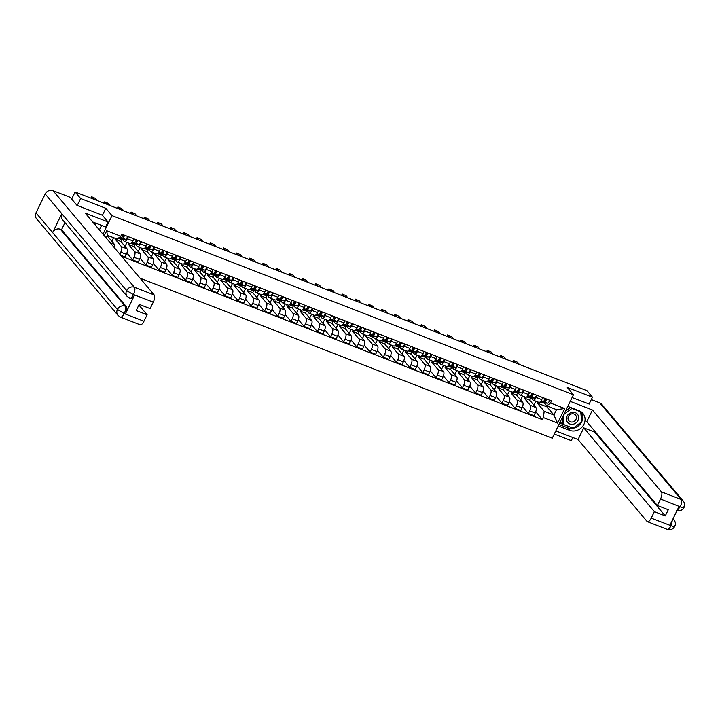 <?xml version="1.0" encoding="UTF-8"?>
<svg xmlns="http://www.w3.org/2000/svg" width="720" height="720" viewBox="0 0 720 720"><rect width="100%" height="100%" fill="white"/><g stroke="black" fill="none" stroke-linecap="round" stroke-linejoin="round"><path stroke-width="1.08" d="M554.274 434.061L571.275 440.658L572.805 437.517M140.067 278.208L552.258 438.21L573.453 394.749L112.005 215.631L105.831 208.305L80.64 198.522L75.132 191.988L586.962 390.663L592.47 397.206L567.27 387.423L573.453 394.749M589.077 404.154L592.47 397.206M80.64 198.522L77.247 205.479M71.667 199.053L75.132 191.988M115.677 238.527L115.29 239.319L121.464 246.645A4.536 1.773 111.2 0 1 120.789 252.162L119.808 254.169M124.407 241.488L129.987 243.657A4.536 1.773 -68.8 0 0 132.903 240.939L127.323 238.77A4.536 1.773 111.2 0 1 124.407 241.488A4.536 1.773 111.2 0 1 124.092 241.263L122.346 239.184M127.323 238.77L128.331 236.7M111.834 241.299L113.589 237.708M120.771 255.303L125.082 256.977L126.369 254.322A4.536 1.773 -68.8 0 0 127.044 248.814L120.87 241.488L122.004 239.166M132.903 240.939L133.911 238.869M129.042 243.288L128.484 244.44L134.658 251.766A4.536 1.773 111.2 0 1 133.983 257.283L132.687 259.929L138.267 262.098L139.563 259.443A4.536 1.773 -68.8 0 0 140.238 253.935L134.064 246.609L135.189 244.287M141.525 241.821L140.508 243.891A4.536 1.773 111.2 0 1 137.592 246.609A4.536 1.773 111.2 0 1 137.286 246.384L135.54 244.305M125.028 246.42L126.945 242.478M126.9 253.062L132.687 259.929M137.592 246.609L143.172 248.778A4.536 1.773 -68.8 0 0 146.088 246.06L147.105 243.981M142.236 248.409L141.669 249.561L147.843 256.887A4.536 1.773 111.2 0 1 147.168 262.395L145.872 265.05L151.452 267.219L152.748 264.564A4.536 1.773 -68.8 0 0 153.423 259.056L147.249 251.73L148.383 249.408M154.71 246.942L153.702 249.012A4.536 1.773 111.2 0 1 150.786 251.73A4.536 1.773 111.2 0 1 150.471 251.496L148.725 249.426M138.213 251.532L140.139 247.599M140.085 258.174L145.872 265.05M150.786 251.73L156.366 253.89A4.536 1.773 -68.8 0 0 159.282 251.181L160.29 249.102M155.421 253.53L154.863 254.682L161.037 262.008A4.536 1.773 111.2 0 1 160.362 267.516L159.066 270.171L164.646 272.331L165.942 269.685A4.536 1.773 -68.8 0 0 166.617 264.177L160.443 256.842L161.568 254.529M167.895 252.054L166.887 254.133A4.536 1.773 111.2 0 1 163.971 256.851A4.536 1.773 111.2 0 1 163.665 256.617L161.919 254.547M151.407 256.653L153.324 252.711M153.279 263.295L159.066 270.171M163.971 256.851L169.551 259.011A4.536 1.773 -68.8 0 0 172.467 256.302L173.475 254.223M168.606 258.651L168.048 259.803L174.222 267.129A4.536 1.773 111.2 0 1 173.547 272.637L172.251 275.292L177.831 277.452L179.127 274.806A4.536 1.773 -68.8 0 0 179.802 269.298L173.628 261.963L174.762 259.65M181.089 257.175L180.072 259.254A4.536 1.773 111.2 0 1 177.165 261.963A4.536 1.773 111.2 0 1 176.85 261.738L175.104 259.668M164.592 261.774L166.518 257.832M166.464 268.416L172.251 275.292M177.165 261.963L182.745 264.132A4.536 1.773 -68.8 0 0 185.652 261.414L186.669 259.344M181.8 263.763L181.233 264.915L187.416 272.25A4.536 1.773 111.2 0 1 186.732 277.758L185.445 280.404L191.025 282.573L192.312 279.927A4.536 1.773 -68.8 0 0 192.996 274.41L186.813 267.084L187.947 264.771M194.274 262.296L193.266 264.375A4.536 1.773 111.2 0 1 190.35 267.084A4.536 1.773 111.2 0 1 190.044 266.859L188.289 264.78M177.777 266.895L179.703 262.953M179.649 273.537L185.445 280.404M190.35 267.084L195.93 269.253A4.536 1.773 -68.8 0 0 198.846 266.535L199.854 264.465M194.985 268.884L194.427 270.036L200.601 277.371A4.536 1.773 111.2 0 1 199.926 282.879L198.63 285.525L204.21 287.694L205.506 285.039A4.536 1.773 -68.8 0 0 206.181 279.531L200.007 272.205L201.132 269.883M207.468 267.417L206.451 269.487A4.536 1.773 111.2 0 1 203.535 272.205A4.536 1.773 111.2 0 1 203.229 271.98L201.483 269.901M190.971 272.016L192.888 268.074M192.843 278.658L198.63 285.525M203.535 272.205L209.115 274.374A4.536 1.773 -68.8 0 0 212.031 271.656L213.048 269.586M208.179 274.005L207.612 275.157L213.786 282.483A4.536 1.773 111.2 0 1 213.111 288L211.824 290.646L217.404 292.815L218.691 290.16A4.536 1.773 -68.8 0 0 219.366 284.652L213.192 277.326L214.326 275.004M220.653 272.538L219.645 274.608A4.536 1.773 111.2 0 1 216.729 277.326A4.536 1.773 111.2 0 1 216.414 277.101L214.668 275.022M204.156 277.137L206.082 273.195M206.028 283.779L211.824 290.646M216.729 277.326L222.309 279.495A4.536 1.773 -68.8 0 0 225.225 276.777L226.233 274.698M221.364 279.126L220.806 280.278L226.98 287.604A4.536 1.773 111.2 0 1 226.305 293.112L225.009 295.767L230.589 297.936L231.885 295.281A4.536 1.773 -68.8 0 0 232.56 289.773L226.386 282.447L227.511 280.125M233.847 277.659L232.83 279.729A4.536 1.773 111.2 0 1 229.914 282.447A4.536 1.773 111.2 0 1 229.608 282.213L227.862 280.143M217.35 282.249L219.267 278.316M219.222 288.891L225.009 295.767M229.914 282.447L235.494 284.607A4.536 1.773 -68.8 0 0 238.41 281.898L239.418 279.819M234.558 284.247L233.991 285.399L240.165 292.725A4.536 1.773 111.2 0 1 239.49 298.233L238.194 300.888L243.774 303.048L245.07 300.402A4.536 1.773 -68.8 0 0 245.745 294.894L239.571 287.559L240.705 285.246M247.032 282.78L246.024 284.85A4.536 1.773 111.2 0 1 243.108 287.568A4.536 1.773 111.2 0 1 242.793 287.334L241.047 285.264M230.535 287.37L232.461 283.428M232.407 294.012L238.194 300.888M243.108 287.568L248.688 289.728A4.536 1.773 -68.8 0 0 251.604 287.019L252.612 284.94M247.743 289.368L247.185 290.52L253.359 297.846A4.536 1.773 111.2 0 1 252.684 303.354L251.388 306.009L256.968 308.169L258.264 305.523A4.536 1.773 -68.8 0 0 258.939 300.015L252.765 292.68L253.89 290.367M260.217 287.892L259.209 289.971A4.536 1.773 111.2 0 1 256.293 292.68A4.536 1.773 111.2 0 1 255.987 292.455L254.241 290.385M243.729 292.491L245.646 288.549M245.601 299.133L251.388 306.009M256.293 292.68L261.873 294.849A4.536 1.773 -68.8 0 0 264.789 292.14L265.797 290.061M260.928 294.48L260.37 295.632L266.544 302.967A4.536 1.773 111.2 0 1 265.869 308.475L264.573 311.121L270.153 313.29L271.449 310.644A4.536 1.773 -68.8 0 0 272.124 305.127L265.95 297.801L267.084 295.488M273.411 293.013L272.394 295.092A4.536 1.773 111.2 0 1 269.487 297.801A4.536 1.773 111.2 0 1 269.172 297.576L267.426 295.497M256.914 297.612L258.84 293.67M258.786 304.254L264.573 311.121M269.487 297.801L275.067 299.97A4.536 1.773 -68.8 0 0 277.974 297.252L278.991 295.182M274.122 299.601L273.555 300.753L279.738 308.088A4.536 1.773 111.2 0 1 279.054 313.596L277.767 316.242L283.347 318.411L284.634 315.756A4.536 1.773 -68.8 0 0 285.318 310.248L279.135 302.922L280.269 300.6M286.596 298.134L285.588 300.213A4.536 1.773 111.2 0 1 282.672 302.922A4.536 1.773 111.2 0 1 282.366 302.697L280.611 300.618M270.099 302.733L272.025 298.791M271.971 309.375L277.767 316.242M282.672 302.922L288.252 305.091A4.536 1.773 -68.8 0 0 291.168 302.373L292.176 300.303M287.307 304.722L286.749 305.874L292.923 313.2A4.536 1.773 111.2 0 1 292.248 318.717L290.952 321.363L296.532 323.532L297.828 320.877A4.536 1.773 -68.8 0 0 298.503 315.369L292.329 308.043L293.454 305.721M299.79 303.255L298.773 305.325A4.536 1.773 111.2 0 1 295.857 308.043A4.536 1.773 111.2 0 1 295.551 307.818L293.805 305.739M283.293 307.854L285.21 303.912M285.165 314.496L290.952 321.363M295.857 308.043L301.437 310.212A4.536 1.773 -68.8 0 0 304.353 307.494L305.37 305.424M300.501 309.843L299.934 310.995L306.108 318.321A4.536 1.773 111.2 0 1 305.433 323.829L304.146 326.484L309.726 328.653L311.013 325.998A4.536 1.773 -68.8 0 0 311.688 320.49L305.514 313.164L306.648 310.842M312.975 308.376L311.967 310.446A4.536 1.773 111.2 0 1 309.051 313.164A4.536 1.773 111.2 0 1 308.736 312.93L306.99 310.86M296.478 312.966L298.404 309.033M298.35 319.608L304.146 326.484M309.051 313.164L314.631 315.324A4.536 1.773 -68.8 0 0 317.547 312.615L318.555 310.536M313.686 314.964L313.128 316.116L319.302 323.442A4.536 1.773 111.2 0 1 318.627 328.95L317.331 331.605L322.911 333.774L324.207 331.119A4.536 1.773 -68.8 0 0 324.882 325.611L318.708 318.276L319.833 315.963M326.169 313.497L325.152 315.567A4.536 1.773 111.2 0 1 322.236 318.285A4.536 1.773 111.2 0 1 321.93 318.051L320.184 315.981M309.672 318.087L311.589 314.145M311.544 324.729L317.331 331.605M322.236 318.285L327.816 320.445A4.536 1.773 -68.8 0 0 330.732 317.736L331.74 315.657M326.88 320.085L326.313 321.237L332.487 328.563A4.536 1.773 111.2 0 1 331.812 334.071L330.516 336.726L336.096 338.886L337.392 336.24A4.536 1.773 -68.8 0 0 338.067 330.732L331.893 323.397L333.027 321.084M339.354 318.609L338.346 320.688A4.536 1.773 111.2 0 1 335.43 323.397A4.536 1.773 111.2 0 1 335.115 323.172L333.369 321.102M322.857 323.208L324.783 319.266M324.729 329.85L330.516 336.726M335.43 323.397L341.01 325.566A4.536 1.773 -68.8 0 0 343.917 322.857L344.934 320.778M340.065 325.197L339.507 326.349L345.681 333.684A4.536 1.773 111.2 0 1 345.006 339.192L343.71 341.847L349.29 344.007L350.586 341.361A4.536 1.773 -68.8 0 0 351.261 335.844L345.087 328.518L346.212 326.205M352.539 323.73L351.531 325.809A4.536 1.773 111.2 0 1 348.615 328.518A4.536 1.773 111.2 0 1 348.309 328.293L346.563 326.223M336.051 328.329L337.968 324.387M337.923 334.971L343.71 341.847M348.615 328.518L354.195 330.687A4.536 1.773 -68.8 0 0 357.111 327.969L358.119 325.899M353.25 330.318L352.692 331.47L358.866 338.805A4.536 1.773 111.2 0 1 358.191 344.313L356.895 346.959L362.475 349.128L363.771 346.473A4.536 1.773 -68.8 0 0 364.446 340.965L358.272 333.639L359.406 331.326M365.733 328.851L364.716 330.93A4.536 1.773 111.2 0 1 361.809 333.639A4.536 1.773 111.2 0 1 361.494 333.414L359.748 331.335M349.236 333.45L351.162 329.508M351.108 340.092L356.895 346.959M361.809 333.639L367.389 335.808A4.536 1.773 -68.8 0 0 370.296 333.09L371.313 331.02M366.444 335.439L365.877 336.591L372.06 343.917A4.536 1.773 111.2 0 1 371.376 349.434L370.089 352.08L375.669 354.249L376.956 351.594A4.536 1.773 -68.8 0 0 377.64 346.086L371.457 338.76L372.591 336.438M378.918 333.972L377.91 336.042A4.536 1.773 111.2 0 1 374.994 338.76A4.536 1.773 111.2 0 1 374.688 338.535L372.933 336.456M362.421 338.571L364.347 334.629M364.293 345.213L370.089 352.08M374.994 338.76L380.574 340.929A4.536 1.773 -68.8 0 0 383.49 338.211L384.498 336.141M379.629 340.56L379.071 341.712L385.245 349.038A4.536 1.773 111.2 0 1 384.57 354.546L383.274 357.201L388.854 359.37L390.15 356.715A4.536 1.773 -68.8 0 0 390.825 351.207L384.651 343.881L385.776 341.559M392.112 339.093L391.095 341.163A4.536 1.773 111.2 0 1 388.179 343.881A4.536 1.773 111.2 0 1 387.873 343.656L386.127 341.577M375.615 343.683L377.532 339.75M377.487 350.325L383.274 357.201M388.179 343.881L393.759 346.041A4.536 1.773 -68.8 0 0 396.675 343.332L397.692 341.253M392.823 345.681L392.256 346.833L398.43 354.159A4.536 1.773 111.2 0 1 397.755 359.667L396.468 362.322L402.048 364.491L403.335 361.836A4.536 1.773 -68.8 0 0 404.01 356.328L397.836 348.993L398.97 346.68M405.297 344.214L404.289 346.284A4.536 1.773 111.2 0 1 401.373 349.002A4.536 1.773 111.2 0 1 401.058 348.768L399.312 346.698M388.8 348.804L390.726 344.862M390.672 355.446L396.468 362.322M401.373 349.002L406.953 351.162A4.536 1.773 -68.8 0 0 409.869 348.453L410.877 346.374M406.008 350.802L405.45 351.954L411.624 359.28A4.536 1.773 111.2 0 1 410.949 364.788L409.653 367.443L415.233 369.603L416.529 366.957A4.536 1.773 -68.8 0 0 417.204 361.449L411.03 354.114L412.155 351.801M418.482 349.326L417.474 351.405A4.536 1.773 111.2 0 1 414.558 354.123A4.536 1.773 111.2 0 1 414.252 353.889L412.506 351.819M401.994 353.925L403.911 349.983M403.866 360.567L409.653 367.443M414.558 354.123L420.138 356.283A4.536 1.773 -68.8 0 0 423.054 353.574L424.062 351.495M419.202 355.923L418.635 357.066L424.809 364.401A4.536 1.773 111.2 0 1 424.134 369.909L422.838 372.564L428.418 374.724L429.714 372.078A4.536 1.773 -68.8 0 0 430.389 366.561L424.215 359.235L425.349 356.922M431.676 354.447L430.659 356.526A4.536 1.773 111.2 0 1 427.752 359.235A4.536 1.773 111.2 0 1 427.437 359.01L425.691 356.94M415.179 359.046L417.105 355.104M417.051 365.688L422.838 372.564M427.752 359.235L433.332 361.404A4.536 1.773 -68.8 0 0 436.239 358.686L437.256 356.616M432.387 361.035L431.829 362.187L438.003 369.522A4.536 1.773 111.2 0 1 437.328 375.03L436.032 377.676L441.612 379.845L442.908 377.199A4.536 1.773 -68.8 0 0 443.583 371.682L437.409 364.356L438.534 362.043M444.861 359.568L443.853 361.647A4.536 1.773 111.2 0 1 440.937 364.356A4.536 1.773 111.2 0 1 440.631 364.131L438.885 362.052M428.373 364.167L430.29 360.225M430.245 370.809L436.032 377.676M440.937 364.356L446.517 366.525A4.536 1.773 -68.8 0 0 449.433 363.807L450.441 361.737M445.572 366.156L445.014 367.308L451.188 374.634A4.536 1.773 111.2 0 1 450.513 380.151L449.217 382.797L454.797 384.966L456.093 382.311A4.536 1.773 -68.8 0 0 456.768 376.803L450.594 369.477L451.728 367.155M458.055 364.689L457.038 366.759A4.536 1.773 111.2 0 1 454.131 369.477A4.536 1.773 111.2 0 1 453.816 369.252L452.07 367.173M441.558 369.288L443.484 365.346M443.43 375.93L449.217 382.797M454.131 369.477L459.711 371.646A4.536 1.773 -68.8 0 0 462.618 368.928L463.635 366.858M458.766 371.277L458.199 372.429L464.382 379.755A4.536 1.773 111.2 0 1 463.698 385.272L462.411 387.918L467.991 390.087L469.278 387.432A4.536 1.773 -68.8 0 0 469.962 381.924L463.779 374.598L464.913 372.276M471.24 369.81L470.232 371.88A4.536 1.773 111.2 0 1 467.316 374.598A4.536 1.773 111.2 0 1 467.01 374.373L465.255 372.294M454.743 374.409L456.669 370.467M456.615 381.051L462.411 387.918M467.316 374.598L472.896 376.767A4.536 1.773 -68.8 0 0 475.812 374.049L476.82 371.97M471.951 376.398L471.393 377.55L477.567 384.876A4.536 1.773 111.2 0 1 476.892 390.384L475.596 393.039L481.176 395.208L482.472 392.553A4.536 1.773 -68.8 0 0 483.147 387.045L476.973 379.719L478.098 377.397M484.434 374.931L483.417 377.001A4.536 1.773 111.2 0 1 480.501 379.719A4.536 1.773 111.2 0 1 480.195 379.485L478.449 377.415M467.937 379.521L469.854 375.579M469.809 386.163L475.596 393.039M480.501 379.719L486.081 381.879A4.536 1.773 -68.8 0 0 488.997 379.17L490.014 377.091M485.145 381.519L484.578 382.671L490.752 389.997A4.536 1.773 111.2 0 1 490.077 395.505L488.79 398.16L494.37 400.32L495.657 397.674A4.536 1.773 -68.8 0 0 496.332 392.166L490.158 384.831L491.292 382.518M497.619 380.043L496.611 382.122A4.536 1.773 111.2 0 1 493.695 384.84A4.536 1.773 111.2 0 1 493.38 384.606L491.634 382.536M481.122 384.642L483.048 380.7M482.994 391.284L488.79 398.16M493.695 384.84L499.275 387A4.536 1.773 -68.8 0 0 502.191 384.291L503.199 382.212M498.33 386.64L497.772 387.792L503.946 395.118A4.536 1.773 111.2 0 1 503.271 400.626L501.975 403.281L507.555 405.441L508.851 402.795A4.536 1.773 -68.8 0 0 509.526 397.278L503.352 389.952L504.477 387.639M510.804 385.164L509.796 387.243A4.536 1.773 111.2 0 1 506.88 389.952A4.536 1.773 111.2 0 1 506.574 389.727L504.828 387.657M494.316 389.763L496.233 385.821M496.188 396.405L501.975 403.281M506.88 389.952L512.46 392.121A4.536 1.773 -68.8 0 0 515.376 389.403L516.384 387.333M511.524 391.752L510.957 392.904L517.131 400.239A4.536 1.773 111.2 0 1 516.456 405.747L515.16 408.393L520.74 410.562L522.036 407.916A4.536 1.773 -68.8 0 0 522.711 402.399L516.537 395.073L517.671 392.76M523.998 390.285L522.981 392.364A4.536 1.773 111.2 0 1 520.074 395.073A4.536 1.773 111.2 0 1 519.759 394.848L518.013 392.769M507.501 394.884L509.427 390.942M509.373 401.526L515.16 408.393M520.074 395.073L525.654 397.242A4.536 1.773 -68.8 0 0 528.561 394.524L529.578 392.454M524.709 396.873L524.151 398.025L530.325 405.36A4.536 1.773 111.2 0 1 529.65 410.868L528.354 413.514L533.934 415.683L535.23 413.028A4.536 1.773 -68.8 0 0 535.905 407.52L529.731 400.194L530.856 397.872M537.183 395.406L536.175 397.476A4.536 1.773 111.2 0 1 533.259 400.194A4.536 1.773 111.2 0 1 532.953 399.969L531.207 397.89M520.695 400.005L522.612 396.063M522.567 406.647L528.354 413.514M533.259 400.194L538.839 402.363A4.536 1.773 -68.8 0 0 541.755 399.645L542.763 397.575M524.151 398.025L529.731 400.194M510.957 392.904L516.537 395.073M497.772 387.792L503.352 389.952M484.578 382.671L490.158 384.831M471.393 377.55L476.973 379.719M458.199 372.429L463.779 374.598M445.014 367.308L450.594 369.477M431.829 362.187L437.409 364.356M418.635 357.066L424.215 359.235M405.45 351.954L411.03 354.114M392.256 346.833L397.836 348.993M379.071 341.712L384.651 343.881M365.877 336.591L371.457 338.76M352.692 331.47L358.272 333.639M339.507 326.349L345.087 328.518M326.313 321.237L331.893 323.397M313.128 316.116L318.708 318.276M299.934 310.995L305.514 313.164M286.749 305.874L292.329 308.043M273.555 300.753L279.135 302.922M260.37 295.632L265.95 297.801M247.185 290.52L252.765 292.68M233.991 285.399L239.571 287.559M220.806 280.278L226.386 282.447M207.612 275.157L213.192 277.326M194.427 270.036L200.007 272.205M181.233 264.915L186.813 267.084M168.048 259.803L173.628 261.963M154.863 254.682L160.443 256.842M141.669 249.561L147.249 251.73M128.484 244.44L134.064 246.609M115.29 239.319L120.87 241.488M110.259 242.829L114.525 244.485L107.685 236.367L108.072 235.575M107.037 236.115L107.685 236.367M104.238 235.683L106.659 230.715L120.87 236.232L117.153 239.094L107.433 235.323L106.146 237.951M537.894 401.994L537.336 403.146L547.056 406.917L553.896 415.035L556.524 409.653L546.804 405.873L550.521 403.011L551.511 400.968L121.86 234.189L120.87 236.232M550.521 403.011L564.723 408.528L557.604 423.126L543.393 417.609L544.176 411.264L553.896 415.035L557.604 423.126M121.626 256.32L542.403 419.652L543.393 417.609M102.969 234.18L112.005 215.631M102.42 215.298L105.831 208.305M547.056 406.917L547.443 406.125M537.336 403.146L544.176 411.264M546.804 405.873L544.392 403.011M114.525 244.485L114.156 247.455M535.752 411.768L542.403 419.652M533.88 405.126L535.806 401.184M106.659 230.715L107.433 235.323M556.524 409.653L564.723 408.528M122.058 236.907L122.922 236.952A1.179 0.459 -68.8 0 0 123.624 236.223A1.179 0.459 -68.8 0 0 123.876 234.972M118.188 238.293L120.087 239.031A5.913 2.313 -68.8 0 0 120.384 239.094L125.568 239.346A2.466 0.963 -68.8 0 0 127.521 236.385M118.611 237.969L122.526 238.158A2.466 0.963 -68.8 0 0 124.479 235.206M91.188 198.216L91.521 196.704L93.42 199.089M119.205 237.51L121.086 237.6A2.466 0.963 -68.8 0 0 123.039 234.648M97.308 200.592L95.499 198.45L91.521 196.704M135.243 242.028L136.107 242.073A1.179 0.459 -68.8 0 0 136.818 241.344A1.179 0.459 -68.8 0 0 137.061 240.093M131.148 243.324L133.272 244.152A5.913 2.313 -68.8 0 0 133.569 244.215L138.753 244.458A2.466 0.963 -68.8 0 0 140.706 241.506M131.436 243.072L135.711 243.279A2.466 0.963 -68.8 0 0 137.664 240.327M104.373 203.337L104.706 201.825L106.605 204.201M131.868 242.604L134.271 242.721A2.466 0.963 -68.8 0 0 136.233 239.769M110.502 205.713L108.693 203.571L104.706 201.825M148.437 247.149L149.301 247.194A1.179 0.459 -68.8 0 0 150.003 246.456A1.179 0.459 -68.8 0 0 150.255 245.205M144.342 248.445L146.466 249.273A5.913 2.313 -68.8 0 0 146.763 249.327L151.947 249.579A2.466 0.963 -68.8 0 0 153.9 246.627M144.63 248.193L148.896 248.4A2.466 0.963 -68.8 0 0 150.858 245.439M117.567 208.458L117.9 206.937L119.799 209.322M145.053 247.725L147.465 247.842A2.466 0.963 -68.8 0 0 149.418 244.881M123.687 210.834L121.878 208.692L117.9 206.937M64.989 222.651L61.542 229.716L126.342 306.621A5.913 2.313 111.2 0 1 125.46 313.803L134.568 295.119A5.913 2.313 111.2 0 1 130.77 298.656L127.197 296.478L62.397 219.573A6.057 5.454 -40.1 0 1 61.812 213.696L45.198 193.977A6.057 5.454 -40.1 0 1 53.01 190.647L70.209 197.325L76.995 205.38L102.357 215.226L108.036 221.958L105.597 226.962L93.591 222.3A11.088 9.981 139.9 0 0 92.709 222.003M108.036 221.958L85.212 213.102L154.161 294.93A5.913 2.313 111.2 0 1 153.279 302.121L150.12 308.592L139.212 304.362L136.206 310.536L147.114 314.766L143.955 321.237A5.913 2.313 111.2 0 1 140.148 324.783L120.411 317.115A5.913 2.313 -68.8 0 0 124.209 313.578L143.955 321.237M99.387 229.923L101.592 225.405M120.411 317.115L117.981 315.378L36.567 218.763A6.057 5.454 -40.1 0 1 36 212.841L52.614 232.56A6.057 5.454 -40.1 0 1 60.399 229.275L125.199 306.171L126.342 306.621M45.198 193.977L36 212.841M127.197 296.478A6.057 5.454 -40.1 0 1 126.612 290.601L61.812 213.696L52.614 232.56L117.414 309.456L124.209 313.578M147.114 314.766L138.897 305.019M61.542 229.716L60.399 229.275M129.222 297.918C130.338 298.818 131.733 297.729 133.434 294.678L134.568 295.119M53.01 190.647L134.415 287.271A6.057 5.454 -40.1 0 0 126.612 290.601L133.434 294.678M581.706 412.245A11.088 9.981 139.9 0 1 579.825 424.521A11.088 9.981 139.9 0 1 567.486 427.761L569.673 430.362A11.088 9.981 139.9 0 0 582.624 426.393A11.088 9.981 139.9 0 0 582.921 413.442A11.088 9.981 139.9 0 0 579.213 410.805L567.783 406.368M569.673 430.362L558.243 425.925M555.804 430.92L578.061 439.56L583.758 427.869L654.372 511.668L651.213 518.148L671.121 525.762L669.924 525.15L679.032 506.466L680.337 506.862L660.537 499.023A5.913 2.313 -68.8 0 0 661.419 491.841L681.165 499.5L599.751 402.885L591.3 399.6M594.981 431.451L594.666 432.099L583.758 427.869M594.666 432.099L665.28 515.907L668.286 509.733L657.387 505.503L586.773 421.695L592.47 410.004L661.419 491.841M570.222 401.373L592.47 410.004M578.061 439.56L647.01 521.388A5.913 2.313 -68.8 0 0 647.415 521.685A5.913 2.313 -68.8 0 0 651.213 518.148M599.751 402.885A6.057 5.454 -40.1 0 1 601.776 404.325L683.19 500.94A6.057 5.454 -40.1 0 0 681.165 499.5A5.913 2.313 111.2 0 1 680.283 506.691M657.387 505.503L660.537 499.023M665.28 515.907L654.372 511.668M589.14 404.028L572.085 397.557M567.486 427.761L558.963 424.458M581.643 421.605L581.076 411.777M559.638 423.063L572.949 428.139M559.917 422.505L563.283 423.819M672.426 520.002L671.058 525.591M647.415 521.685L667.152 529.353C670.509 530.316 673.056 529.308 674.802 526.347L674.802 526.347C675.801 524.043 675.522 521.883 673.974 519.849A6.057 5.454 -40.1 0 0 672.957 518.931M674.559 525.726C675.27 526.788 674.127 526.806 671.13 525.771M676.377 510.444C679.707 511.407 682.254 510.417 684 507.483L684 507.483C685.026 505.17 684.756 502.992 683.19 500.94M683.757 506.862C684.477 507.924 683.343 507.924 680.346 506.871M94.887 222.804L95.553 225.387M93.195 222.588L95.436 223.452M567.036 416.178A6.408 5.76 139.9 0 0 569.781 423.963A6.408 5.76 139.9 0 0 578.025 420.444A6.408 5.76 139.9 0 0 575.289 412.668A6.408 5.76 139.9 0 0 567.036 416.178M568.44 416.466A4.383 3.942 139.9 0 0 568.854 420.75A4.383 3.942 139.9 0 0 575.964 419.382A4.383 3.942 139.9 0 0 575.559 415.098A4.383 3.942 139.9 0 0 568.44 416.466M580.707 411.543L581.661 421.857L573.129 428.211L564.003 424.674L562.896 423.351L562.518 417.159M565.488 411.084L570.429 407.394M564.003 424.674L563.436 415.287M563.85 414.441L571.932 408.42L581.058 411.957M571.383 407.763L571.932 408.42M161.622 252.27L162.486 252.315A1.179 0.459 -68.8 0 0 163.197 251.577A1.179 0.459 -68.8 0 0 163.44 250.326M157.527 253.566L159.651 254.385A5.913 2.313 -68.8 0 0 159.948 254.448L165.132 254.7A2.466 0.963 -68.8 0 0 167.085 251.739M157.815 253.314L162.09 253.521A2.466 0.963 -68.8 0 0 164.043 250.56M130.752 213.579L131.085 212.058L132.984 214.443M158.238 252.846L160.65 252.963A2.466 0.963 -68.8 0 0 162.603 250.002M136.872 215.955L135.072 213.813L131.085 212.058M174.816 257.391L175.68 257.427A1.179 0.459 -68.8 0 0 176.382 256.698A1.179 0.459 -68.8 0 0 176.634 255.447M170.712 258.678L172.845 259.506A5.913 2.313 -68.8 0 0 173.142 259.569L178.317 259.821A2.466 0.963 -68.8 0 0 180.279 256.86M171 258.435L175.275 258.642A2.466 0.963 -68.8 0 0 177.228 255.681M143.937 218.7L144.279 217.179L146.178 219.564M171.432 257.967L173.844 258.084A2.466 0.963 -68.8 0 0 175.797 255.123M150.066 221.076L148.257 218.925L144.279 217.179M188.001 262.512L188.865 262.548A1.179 0.459 -68.8 0 0 189.576 261.819A1.179 0.459 -68.8 0 0 189.819 260.568M183.906 263.799L186.03 264.627A5.913 2.313 -68.8 0 0 186.327 264.69L191.511 264.942A2.466 0.963 -68.8 0 0 193.464 261.981M184.194 263.556L188.469 263.754A2.466 0.963 -68.8 0 0 190.422 260.802M157.131 223.812L157.464 222.3L159.363 224.685M184.617 263.088L187.029 263.196A2.466 0.963 -68.8 0 0 188.982 260.244M163.251 226.188L161.442 224.046L157.464 222.3M201.186 267.624L202.05 267.669A1.179 0.459 -68.8 0 0 202.761 266.94A1.179 0.459 -68.8 0 0 203.013 265.689M197.091 268.92L199.224 269.748A5.913 2.313 -68.8 0 0 199.521 269.811L204.696 270.063A2.466 0.963 -68.8 0 0 206.658 267.102M197.379 268.668L201.654 268.875A2.466 0.963 -68.8 0 0 203.607 265.923M170.316 228.933L170.658 227.421L172.557 229.806M197.811 268.2L200.214 268.317A2.466 0.963 -68.8 0 0 202.176 265.365M176.445 231.309L174.636 229.167L170.658 227.421M214.38 272.745L215.244 272.79A1.179 0.459 -68.8 0 0 215.946 272.061A1.179 0.459 -68.8 0 0 216.198 270.81M210.285 274.041L212.409 274.869A5.913 2.313 -68.8 0 0 212.706 274.932L217.89 275.175A2.466 0.963 -68.8 0 0 219.843 272.223M210.573 273.789L214.848 273.996A2.466 0.963 -68.8 0 0 216.801 271.044M183.51 234.054L183.843 232.542L185.742 234.918M210.996 273.321L213.408 273.438A2.466 0.963 -68.8 0 0 215.361 270.486M189.63 236.43L187.821 234.288L183.843 232.542M227.565 277.866L228.429 277.911A1.179 0.459 -68.8 0 0 229.14 277.173A1.179 0.459 -68.8 0 0 229.383 275.931M223.47 279.162L225.594 279.99A5.913 2.313 -68.8 0 0 225.891 280.044L231.075 280.296A2.466 0.963 -68.8 0 0 233.028 277.344M223.758 278.91L228.033 279.117A2.466 0.963 -68.8 0 0 229.986 276.156M196.695 239.175L197.028 237.654L198.927 240.039M224.181 278.442L226.593 278.559A2.466 0.963 -68.8 0 0 228.546 275.598M202.824 241.551L201.015 239.409L197.028 237.654M240.759 282.987L241.623 283.032A1.179 0.459 -68.8 0 0 242.325 282.294A1.179 0.459 -68.8 0 0 242.577 281.043M236.664 284.283L238.788 285.102A5.913 2.313 -68.8 0 0 239.085 285.165L244.269 285.417A2.466 0.963 -68.8 0 0 246.222 282.465M236.952 284.031L241.218 284.238A2.466 0.963 -68.8 0 0 243.18 281.277M209.889 244.296L210.222 242.775L212.121 245.16M237.375 283.563L239.787 283.68A2.466 0.963 -68.8 0 0 241.74 280.719M216.009 246.672L214.2 244.53L210.222 242.775M253.944 288.108L254.808 288.144A1.179 0.459 -68.8 0 0 255.519 287.415A1.179 0.459 -68.8 0 0 255.762 286.164M249.849 289.404L251.973 290.223A5.913 2.313 -68.8 0 0 252.27 290.286L257.454 290.538A2.466 0.963 -68.8 0 0 259.407 287.577M250.137 289.152L254.412 289.359A2.466 0.963 -68.8 0 0 256.365 286.398M223.074 249.417L223.407 247.896L225.306 250.281M250.56 288.684L252.972 288.801A2.466 0.963 -68.8 0 0 254.925 285.84M229.194 251.793L227.394 249.642L223.407 247.896M267.138 293.229L268.002 293.265A1.179 0.459 -68.8 0 0 268.704 292.536A1.179 0.459 -68.8 0 0 268.956 291.285M263.034 294.516L265.167 295.344A5.913 2.313 -68.8 0 0 265.464 295.407L270.639 295.659A2.466 0.963 -68.8 0 0 272.601 292.698M263.322 294.273L267.597 294.471A2.466 0.963 -68.8 0 0 269.55 291.519M236.259 254.529L236.601 253.017L238.5 255.402M263.754 293.805L266.166 293.913A2.466 0.963 -68.8 0 0 268.119 290.961M242.388 256.905L240.579 254.763L236.601 253.017M280.323 298.341L281.187 298.386A1.179 0.459 -68.8 0 0 281.898 297.657A1.179 0.459 -68.8 0 0 282.141 296.406M276.228 299.637L278.352 300.465A5.913 2.313 -68.8 0 0 278.649 300.528L283.833 300.78A2.466 0.963 -68.8 0 0 285.786 297.819M276.516 299.385L280.791 299.592A2.466 0.963 -68.8 0 0 282.744 296.64M249.453 259.65L249.786 258.138L251.685 260.523M276.939 298.917L279.351 299.034A2.466 0.963 -68.8 0 0 281.304 296.082M255.573 262.026L253.764 259.884L249.786 258.138M293.508 303.462L294.372 303.507A1.179 0.459 -68.8 0 0 295.083 302.778A1.179 0.459 -68.8 0 0 295.335 301.527M289.413 304.758L291.546 305.586A5.913 2.313 -68.8 0 0 291.843 305.649L297.018 305.892A2.466 0.963 -68.8 0 0 298.98 302.94M289.701 304.506L293.976 304.713A2.466 0.963 -68.8 0 0 295.929 301.761M262.638 264.771L262.98 263.259L264.879 265.635M290.133 304.038L292.536 304.155A2.466 0.963 -68.8 0 0 294.498 301.203M268.767 267.147L266.958 265.005L262.98 263.259M306.702 308.583L307.566 308.628A1.179 0.459 -68.8 0 0 308.268 307.89A1.179 0.459 -68.8 0 0 308.52 306.648M302.607 309.879L304.731 310.707A5.913 2.313 -68.8 0 0 305.028 310.761L310.212 311.013A2.466 0.963 -68.8 0 0 312.165 308.061M302.895 309.627L307.17 309.834A2.466 0.963 -68.8 0 0 309.123 306.873M275.832 269.892L276.165 268.371L278.064 270.756M303.318 309.159L305.73 309.276A2.466 0.963 -68.8 0 0 307.683 306.315M281.952 272.268L280.143 270.126L276.165 268.371M319.887 313.704L320.751 313.749A1.179 0.459 -68.8 0 0 321.462 313.011A1.179 0.459 -68.8 0 0 321.705 311.76M315.792 315L317.916 315.819A5.913 2.313 -68.8 0 0 318.213 315.882L323.397 316.134A2.466 0.963 -68.8 0 0 325.35 313.182M316.08 314.748L320.355 314.955A2.466 0.963 -68.8 0 0 322.308 311.994M289.017 275.013L289.35 273.492L291.249 275.877M316.503 314.28L318.915 314.397A2.466 0.963 -68.8 0 0 320.868 311.436M295.146 277.389L293.337 275.247L289.35 273.492M333.081 318.825L333.945 318.861A1.179 0.459 -68.8 0 0 334.647 318.132A1.179 0.459 -68.8 0 0 334.899 316.881M328.986 320.121L331.11 320.94A5.913 2.313 -68.8 0 0 331.407 321.003L336.591 321.255A2.466 0.963 -68.8 0 0 338.544 318.294M329.274 319.869L333.54 320.076A2.466 0.963 -68.8 0 0 335.502 317.115M302.211 280.134L302.544 278.613L304.443 280.998M329.697 319.401L332.109 319.518A2.466 0.963 -68.8 0 0 334.062 316.557M308.331 282.51L306.522 280.359L302.544 278.613M346.266 323.946L347.13 323.982A1.179 0.459 -68.8 0 0 347.841 323.253A1.179 0.459 -68.8 0 0 348.084 322.002M342.171 325.233L344.295 326.061A5.913 2.313 -68.8 0 0 344.592 326.124L349.776 326.376A2.466 0.963 -68.8 0 0 351.729 323.415M342.459 324.99L346.734 325.197A2.466 0.963 -68.8 0 0 348.687 322.236M315.396 285.246L315.729 283.734L317.628 286.119M342.882 324.522L345.294 324.639A2.466 0.963 -68.8 0 0 347.247 321.678M321.516 287.631L319.716 285.48L315.729 283.734M359.46 329.067L360.324 329.103A1.179 0.459 -68.8 0 0 361.026 328.374A1.179 0.459 -68.8 0 0 361.278 327.123M355.356 330.354L357.489 331.182A5.913 2.313 -68.8 0 0 357.786 331.245L362.961 331.497A2.466 0.963 -68.8 0 0 364.923 328.536M355.644 330.102L359.919 330.309A2.466 0.963 -68.8 0 0 361.872 327.357M328.581 290.367L328.923 288.855L330.822 291.24M356.076 329.634L358.488 329.751A2.466 0.963 -68.8 0 0 360.441 326.799M334.71 292.743L332.901 290.601L328.923 288.855M372.645 334.179L373.509 334.224A1.179 0.459 -68.8 0 0 374.22 333.495A1.179 0.459 -68.8 0 0 374.463 332.244M368.55 335.475L370.674 336.303A5.913 2.313 -68.8 0 0 370.971 336.366L376.155 336.609A2.466 0.963 -68.8 0 0 378.108 333.657M368.838 335.223L373.113 335.43A2.466 0.963 -68.8 0 0 375.066 332.478M341.775 295.488L342.108 293.976L344.007 296.352M369.261 334.755L371.673 334.872A2.466 0.963 -68.8 0 0 373.626 331.92M347.895 297.864L346.086 295.722L342.108 293.976M385.83 339.3L386.694 339.345A1.179 0.459 -68.8 0 0 387.405 338.607A1.179 0.459 -68.8 0 0 387.657 337.365M381.735 340.596L383.868 341.424A5.913 2.313 -68.8 0 0 384.165 341.487L389.34 341.73A2.466 0.963 -68.8 0 0 391.293 338.778M382.023 340.344L386.298 340.551A2.466 0.963 -68.8 0 0 388.251 337.59M354.96 300.609L355.302 299.097L357.201 301.473M382.455 339.876L384.858 339.993A2.466 0.963 -68.8 0 0 386.82 337.032M361.089 302.985L359.28 300.843L355.302 299.097M399.024 344.421L399.888 344.466A1.179 0.459 -68.8 0 0 400.59 343.728A1.179 0.459 -68.8 0 0 400.842 342.477M394.929 345.717L397.053 346.536A5.913 2.313 -68.8 0 0 397.35 346.599L402.534 346.851A2.466 0.963 -68.8 0 0 404.487 343.899M395.217 345.465L399.492 345.672A2.466 0.963 -68.8 0 0 401.445 342.711M368.154 305.73L368.487 304.209L370.386 306.594M395.64 344.997L398.052 345.114A2.466 0.963 -68.8 0 0 400.005 342.153M374.274 308.106L372.465 305.964L368.487 304.209M412.209 349.542L413.073 349.587A1.179 0.459 -68.8 0 0 413.784 348.849A1.179 0.459 -68.8 0 0 414.027 347.598M408.114 350.838L410.238 351.657A5.913 2.313 -68.8 0 0 410.535 351.72L415.719 351.972A2.466 0.963 -68.8 0 0 417.672 349.011M408.402 350.586L412.677 350.793A2.466 0.963 -68.8 0 0 414.63 347.832M381.339 310.851L381.672 309.33L383.571 311.715M408.825 350.118L411.237 350.235A2.466 0.963 -68.8 0 0 413.19 347.274M387.459 313.227L385.659 311.076L381.672 309.33M425.403 354.663L426.267 354.699A1.179 0.459 -68.8 0 0 426.969 353.97A1.179 0.459 -68.8 0 0 427.221 352.719M421.308 355.95L423.432 356.778A5.913 2.313 -68.8 0 0 423.729 356.841L428.913 357.093A2.466 0.963 -68.8 0 0 430.866 354.132M421.596 355.707L425.862 355.914A2.466 0.963 -68.8 0 0 427.824 352.953M394.533 315.963L394.866 314.451L396.765 316.836M422.019 355.239L424.431 355.356A2.466 0.963 -68.8 0 0 426.384 352.395M400.653 318.348L398.844 316.197L394.866 314.451M438.588 359.784L439.452 359.82A1.179 0.459 -68.8 0 0 440.163 359.091A1.179 0.459 -68.8 0 0 440.406 357.84M434.493 361.071L436.617 361.899A5.913 2.313 -68.8 0 0 436.914 361.962L442.098 362.214A2.466 0.963 -68.8 0 0 444.051 359.253M434.781 360.819L439.056 361.026A2.466 0.963 -68.8 0 0 441.009 358.074M407.718 321.084L408.051 319.572L409.95 321.957M435.204 360.351L437.616 360.468A2.466 0.963 -68.8 0 0 439.569 357.516M413.838 323.46L412.038 321.318L408.051 319.572M451.773 364.896L452.646 364.941A1.179 0.459 -68.8 0 0 453.348 364.212A1.179 0.459 -68.8 0 0 453.6 362.961M447.678 366.192L449.811 367.02A5.913 2.313 -68.8 0 0 450.108 367.083L455.283 367.335A2.466 0.963 -68.8 0 0 457.245 364.374M447.966 365.94L452.241 366.147A2.466 0.963 -68.8 0 0 454.194 363.195M420.903 326.205L421.245 324.693L423.144 327.069M448.398 365.472L450.81 365.589A2.466 0.963 -68.8 0 0 452.763 362.637M427.032 328.581L425.223 326.439L421.245 324.693M464.967 370.017L465.831 370.062A1.179 0.459 -68.8 0 0 466.542 369.333A1.179 0.459 -68.8 0 0 466.785 368.082M460.872 371.313L462.996 372.141A5.913 2.313 -68.8 0 0 463.293 372.204L468.477 372.447A2.466 0.963 -68.8 0 0 470.43 369.495M461.16 371.061L465.435 371.268A2.466 0.963 -68.8 0 0 467.388 368.316M434.097 331.326L434.43 329.814L436.329 332.19M461.583 370.593L463.995 370.71A2.466 0.963 -68.8 0 0 465.948 367.758M440.217 333.702L438.408 331.56L434.43 329.814M478.152 375.138L479.016 375.183A1.179 0.459 -68.8 0 0 479.727 374.445A1.179 0.459 -68.8 0 0 479.979 373.194M474.057 376.434L476.181 377.253A5.913 2.313 -68.8 0 0 476.487 377.316L481.662 377.568A2.466 0.963 -68.8 0 0 483.615 374.616M474.345 376.182L478.62 376.389A2.466 0.963 -68.8 0 0 480.573 373.428M447.282 336.447L447.615 334.926L449.523 337.311M474.777 375.714L477.18 375.831A2.466 0.963 -68.8 0 0 479.142 372.87M453.411 338.823L451.602 336.681L447.615 334.926M491.346 380.259L492.21 380.304A1.179 0.459 -68.8 0 0 492.912 379.566A1.179 0.459 -68.8 0 0 493.164 378.315M487.251 381.555L489.375 382.374A5.913 2.313 -68.8 0 0 489.672 382.437L494.856 382.689A2.466 0.963 -68.8 0 0 496.809 379.728M487.539 381.303L491.814 381.51A2.466 0.963 -68.8 0 0 493.767 378.549M460.476 341.568L460.809 340.047L462.708 342.432M487.962 380.835L490.374 380.952A2.466 0.963 -68.8 0 0 492.327 377.991M466.596 343.944L464.787 341.802L460.809 340.047M504.531 385.38L505.395 385.416A1.179 0.459 -68.8 0 0 506.106 384.687A1.179 0.459 -68.8 0 0 506.349 383.436M500.436 386.667L502.56 387.495A5.913 2.313 -68.8 0 0 502.857 387.558L508.041 387.81A2.466 0.963 -68.8 0 0 509.994 384.849M500.724 386.424L504.999 386.631A2.466 0.963 -68.8 0 0 506.952 383.67M473.661 346.689L473.994 345.168L475.893 347.553M501.147 385.956L503.559 386.073A2.466 0.963 -68.8 0 0 505.512 383.112M479.781 349.065L477.981 346.914L473.994 345.168M517.725 390.501L518.589 390.537A1.179 0.459 -68.8 0 0 519.291 389.808A1.179 0.459 -68.8 0 0 519.543 388.557M513.63 391.788L515.754 392.616A5.913 2.313 -68.8 0 0 516.051 392.679L521.235 392.931A2.466 0.963 -68.8 0 0 523.188 389.97M513.918 391.545L518.184 391.743A2.466 0.963 -68.8 0 0 520.146 388.791M486.855 351.801L487.188 350.289L489.087 352.674M514.341 391.077L516.753 391.185A2.466 0.963 -68.8 0 0 518.706 388.233M492.975 354.177L491.166 352.035L487.188 350.289M530.91 395.613L531.774 395.658A1.179 0.459 -68.8 0 0 532.485 394.929A1.179 0.459 -68.8 0 0 532.728 393.678M526.815 396.909L528.939 397.737A5.913 2.313 -68.8 0 0 529.236 397.8L534.42 398.052A2.466 0.963 -68.8 0 0 536.373 395.091M527.103 396.657L531.378 396.864A2.466 0.963 -68.8 0 0 533.331 393.912M500.04 356.922L500.373 355.41L502.272 357.795M527.526 396.189L529.938 396.306A2.466 0.963 -68.8 0 0 531.891 393.354M506.16 359.298L504.36 357.156L500.373 355.41M544.095 400.734L544.968 400.779A1.179 0.459 -68.8 0 0 545.67 400.05A1.179 0.459 -68.8 0 0 545.922 398.799M540 402.03L542.133 402.858A5.913 2.313 -68.8 0 0 542.43 402.921L547.605 403.164A2.466 0.963 -68.8 0 0 549.567 400.212M540.288 401.778L544.563 401.985A2.466 0.963 -68.8 0 0 546.516 399.033M513.225 362.043L513.567 360.531L515.466 362.907M540.72 401.31L543.132 401.427A2.466 0.963 -68.8 0 0 545.085 398.475M519.354 364.419L517.545 362.277L513.567 360.531M535.905 407.52L530.325 405.36M522.711 402.399L517.131 400.239M509.526 397.278L503.946 395.118M496.332 392.166L490.752 389.997M483.147 387.045L477.567 384.876M469.962 381.924L464.382 379.755M456.768 376.803L451.188 374.634M443.583 371.682L438.003 369.522M430.389 366.561L424.809 364.401M417.204 361.449L411.624 359.28M404.01 356.328L398.43 354.159M390.825 351.207L385.245 349.038M377.64 346.086L372.06 343.917M364.446 340.965L358.866 338.805M351.261 335.844L345.681 333.684M338.067 330.732L332.487 328.563M324.882 325.611L319.302 323.442M311.688 320.49L306.108 318.321M298.503 315.369L292.923 313.2M285.318 310.248L279.738 308.088M272.124 305.127L266.544 302.967M258.939 300.015L253.359 297.846M245.745 294.894L240.165 292.725M232.56 289.773L226.98 287.604M219.366 284.652L213.786 282.483M206.181 279.531L200.601 277.371M192.996 274.41L187.416 272.25M179.802 269.298L174.222 267.129M166.617 264.177L161.037 262.008M153.423 259.056L147.843 256.887M140.238 253.935L134.658 251.766M127.044 248.814L121.464 246.645M528.561 394.524L522.981 392.364M515.376 389.403L509.796 387.243M502.191 384.291L496.611 382.122M488.997 379.17L483.417 377.001M475.812 374.049L470.232 371.88M462.618 368.928L457.038 366.759M449.433 363.807L443.853 361.647M436.239 358.686L430.659 356.526M423.054 353.574L417.474 351.405M409.869 348.453L404.289 346.284M396.675 343.332L391.095 341.163M383.49 338.211L377.91 336.042M370.296 333.09L364.716 330.93M357.111 327.969L351.531 325.809M343.917 322.857L338.346 320.688M330.732 317.736L325.152 315.567M317.547 312.615L311.967 310.446M304.353 307.494L298.773 305.325M291.168 302.373L285.588 300.213M277.974 297.252L272.394 295.092M264.789 292.14L259.209 289.971M251.604 287.019L246.024 284.85M238.41 281.898L232.83 279.729M225.225 276.777L219.645 274.608M212.031 271.656L206.451 269.487M198.846 266.535L193.266 264.375M185.652 261.414L180.072 259.254M172.467 256.302L166.887 254.133M159.282 251.181L153.702 249.012M146.088 246.06L140.508 243.891M541.755 399.645L536.175 397.476M522.036 407.916L516.456 405.747M508.851 402.795L503.271 400.626M495.657 397.674L490.077 395.505M482.472 392.553L476.892 390.384M469.278 387.432L463.698 385.272M456.093 382.311L450.513 380.151M442.908 377.199L437.328 375.03M429.714 372.078L424.134 369.909M416.529 366.957L410.949 364.788M403.335 361.836L397.755 359.667M390.15 356.715L384.57 354.546M376.956 351.594L371.376 349.434M363.771 346.473L358.191 344.313M350.586 341.361L345.006 339.192M337.392 336.24L331.812 334.071M324.207 331.119L318.627 328.95M311.013 325.998L305.433 323.829M297.828 320.877L292.248 318.717M284.634 315.756L279.054 313.596M271.449 310.644L265.869 308.475M258.264 305.523L252.684 303.354M245.07 300.402L239.49 298.233M231.885 295.281L226.305 293.112M218.691 290.16L213.111 288M205.506 285.039L199.926 282.879M192.312 279.927L186.732 277.758M179.127 274.806L173.547 272.637M165.942 269.685L160.362 267.516M152.748 264.564L147.168 262.395M139.563 259.443L133.983 257.283M126.369 254.322L120.789 252.162M535.23 413.028L529.65 410.868M118.233 238.257L120.384 239.094M122.526 238.158L125.568 239.346M119.754 237.087L121.086 237.6M91.611 196.938L91.062 198.072M131.193 243.288L133.569 244.215M135.711 243.279L138.753 244.458M132.327 241.965L134.271 242.721M104.805 202.059L104.247 203.193M144.387 248.409L146.763 249.327M148.896 248.4L151.947 249.579M145.512 247.086L147.465 247.842M117.99 207.18L117.441 208.314M125.46 313.803L124.155 313.407M153.279 302.121L133.371 294.507M133.533 294.453A5.913 2.313 111.2 0 0 134.415 287.271L154.161 294.93M117.981 315.378A6.057 5.454 -40.1 0 1 117.414 309.456A6.057 5.454 -40.1 0 1 125.199 306.171C126.072 307.611 125.784 310.005 124.317 313.362M667.152 529.353A5.913 2.313 -68.8 0 0 670.959 525.807M677.088 510.453L680.175 506.907M157.572 253.53L159.948 254.448M162.09 253.521L165.132 254.7M158.706 252.207L160.65 252.963M131.184 212.301L130.626 213.426M170.757 258.642L173.142 259.569M175.275 258.642L178.317 259.821M171.891 257.328L173.844 258.084M144.369 217.422L143.82 218.547M183.951 263.763L186.327 264.69M188.469 263.754L191.511 264.942M185.076 262.44L187.029 263.196M157.554 222.534L157.005 223.668M197.136 268.884L199.521 269.811M201.654 268.875L204.696 270.063M198.27 267.561L200.214 268.317M170.748 227.655L170.199 228.789M210.33 274.005L212.706 274.932M214.848 273.996L217.89 275.175M211.455 272.682L213.408 273.438M183.933 232.776L183.384 233.91M223.515 279.126L225.891 280.044M228.033 279.117L231.075 280.296M224.649 277.803L226.593 278.559M197.127 237.897L196.569 239.031M236.709 284.247L239.085 285.165M241.218 284.238L244.269 285.417M237.834 282.924L239.787 283.68M210.312 243.018L209.763 244.143M249.894 289.368L252.27 290.286M254.412 289.359L257.454 290.538M251.028 288.045L252.972 288.801M223.506 248.139L222.948 249.264M263.079 294.48L265.464 295.407M267.597 294.471L270.639 295.659M264.213 293.157L266.166 293.913M236.691 253.26L236.142 254.385M276.273 299.601L278.649 300.528M280.791 299.592L283.833 300.78M277.398 298.278L279.351 299.034M249.876 258.372L249.327 259.506M289.458 304.722L291.843 305.649M293.976 304.713L297.018 305.892M290.592 303.399L292.536 304.155M263.07 263.493L262.521 264.627M302.652 309.843L305.028 310.761M307.17 309.834L310.212 311.013M303.777 308.52L305.73 309.276M276.255 268.614L275.706 269.748M315.837 314.964L318.213 315.882M320.355 314.955L323.397 316.134M316.971 313.641L318.915 314.397M289.449 273.735L288.891 274.86M329.031 320.085L331.407 321.003M333.54 320.076L336.591 321.255M330.156 318.762L332.109 319.518M302.634 278.856L302.085 279.981M342.216 325.197L344.592 326.124M346.734 325.197L349.776 326.376M343.35 323.874L345.294 324.639M315.828 283.977L315.27 285.102M355.401 330.318L357.786 331.245M359.919 330.309L362.961 331.497M356.535 328.995L358.488 329.751M329.013 289.089L328.464 290.223M368.595 335.439L370.971 336.366M373.113 335.43L376.155 336.609M369.72 334.116L371.673 334.872M342.198 294.21L341.649 295.344M381.78 340.56L384.165 341.487M386.298 340.551L389.34 341.73M382.914 339.237L384.858 339.993M355.392 299.331L354.843 300.465M394.974 345.681L397.35 346.599M399.492 345.672L402.534 346.851M396.099 344.358L398.052 345.114M368.577 304.452L368.028 305.577M408.159 350.802L410.535 351.72M412.677 350.793L415.719 351.972M409.293 349.479L411.237 350.235M381.771 309.573L381.213 310.698M421.353 355.914L423.729 356.841M425.862 355.914L428.913 357.093M422.478 354.6L424.431 355.356M394.956 314.694L394.407 315.819M434.538 361.035L436.914 361.962M439.056 361.026L442.098 362.214M435.672 359.712L437.616 360.468M408.15 319.806L407.592 320.94M447.723 366.156L450.108 367.083M452.241 366.147L455.283 367.335M448.857 364.833L450.81 365.589M421.335 324.927L420.786 326.061M460.917 371.277L463.293 372.204M465.435 371.268L468.477 372.447M462.042 369.954L463.995 370.71M434.52 330.048L433.971 331.182M474.102 376.398L476.487 377.316M478.62 376.389L481.662 377.568M475.236 375.075L477.18 375.831M447.714 335.169L447.165 336.294M487.296 381.519L489.672 382.437M491.814 381.51L494.856 382.689M488.421 380.196L490.374 380.952M460.899 340.29L460.35 341.415M500.481 386.631L502.857 387.558M504.999 386.631L508.041 387.81M501.615 385.317L503.559 386.073M474.093 345.411L473.535 346.536M513.675 391.752L516.051 392.679M518.184 391.743L521.235 392.931M514.8 390.429L516.753 391.185M487.278 350.523L486.729 351.657M526.86 396.873L529.236 397.8M531.378 396.864L534.42 398.052M527.994 395.55L529.938 396.306M500.472 355.644L499.914 356.778M540.045 401.994L542.43 402.921M544.563 401.985L547.605 403.164M541.179 400.671L543.132 401.427M513.657 360.765L513.108 361.899M673.047 518.742L673.974 519.849"/></g></svg>
